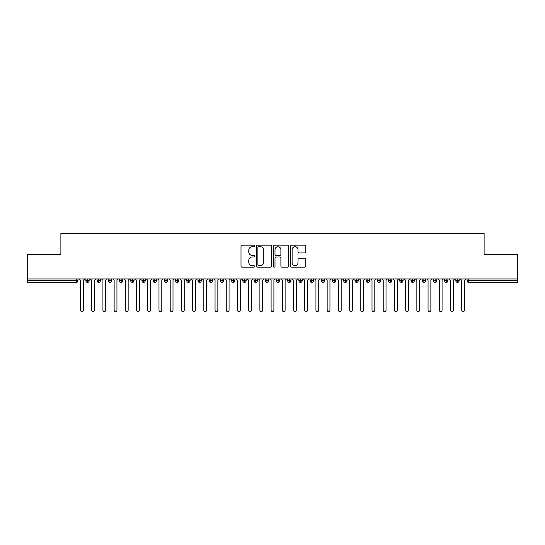 <?xml version="1.0" encoding="UTF-8"?>
<svg xmlns="http://www.w3.org/2000/svg" width="545" height="545" viewBox="0 0 545 545"><rect width="100%" height="100%" fill="white"/><g stroke="black" fill="none" stroke-linecap="round" stroke-linejoin="round"><path stroke-width="0.82" d="M254.563 245.952A0.77 0.77 0 0 0 253.793 245.182L242.103 245.182A1.104 1.104 0 0 0 240.999 246.285L240.999 266.089A1.104 1.104 0 0 0 242.103 267.193L253.793 267.193A0.77 0.77 0 0 0 254.563 266.423A0.77 0.77 0 0 0 253.793 265.653L252.281 265.653A3.522 3.522 0 0 1 248.758 262.131L248.758 260.476A3.522 3.522 0 0 1 252.281 256.961L253.793 256.961A0.77 0.77 0 0 0 254.563 256.184A0.77 0.77 0 0 0 253.793 255.414L252.281 255.414A3.522 3.522 0 0 1 248.758 251.892L248.758 250.244A3.522 3.522 0 0 1 252.281 246.722L253.793 246.722A0.77 0.77 0 0 0 254.563 245.952M304.662 252.941A1.104 1.104 0 0 0 305.759 251.838L305.759 246.285A1.104 1.104 0 0 0 304.662 245.182L291.677 245.182A1.104 1.104 0 0 0 290.574 246.285L290.574 266.089A1.104 1.104 0 0 0 291.677 267.193L304.662 267.193A1.104 1.104 0 0 0 305.759 266.089L305.759 259.379A1.104 1.104 0 0 0 304.662 258.276L299.103 258.276A1.104 1.104 0 0 0 298.006 259.379L298.006 262.71A2.943 2.943 0 0 1 295.063 265.653A2.943 2.943 0 0 1 292.113 262.71L292.113 249.665A2.943 2.943 0 0 1 295.063 246.722A2.943 2.943 0 0 1 298.006 249.665L298.006 251.838A1.104 1.104 0 0 0 299.103 252.941L304.662 252.941M27.25 278.945L517.75 278.945L517.75 254.392L484.117 254.392L484.117 233.43L60.883 233.43L60.883 254.392L27.25 254.392L27.25 280.743L76.273 280.743L76.273 278.945M271.539 246.285A1.104 1.104 0 0 0 270.436 245.182L257.451 245.182A1.104 1.104 0 0 0 256.348 246.285L256.348 266.089A1.104 1.104 0 0 0 257.451 267.193L270.436 267.193A1.104 1.104 0 0 0 271.539 266.089L271.539 246.285M274.564 245.182L287.549 245.182A1.104 1.104 0 0 1 288.652 246.285L288.652 266.089A1.104 1.104 0 0 1 287.549 267.193L281.99 267.193A1.104 1.104 0 0 1 280.893 266.089L280.893 258.058A1.104 1.104 0 0 0 279.789 256.961L276.104 256.961A1.104 1.104 0 0 0 275 258.058L275 266.423A0.77 0.77 0 0 1 274.23 267.193A0.77 0.77 0 0 1 273.461 266.423L273.461 246.285A1.104 1.104 0 0 1 274.564 245.182M77.955 280.743L76.273 280.743L76.273 282.419A1.683 1.683 0 0 0 77.955 280.743L77.955 278.945L77.955 280.743A1.683 1.683 0 0 1 76.273 282.419L27.25 282.419L27.25 280.743M517.75 278.945L517.75 282.419L468.727 282.419A1.683 1.683 0 0 1 467.045 280.743L467.045 278.945L467.045 280.743A1.683 1.683 0 0 0 468.727 282.419L468.727 280.743L517.75 280.743M87.541 278.945L87.541 282.419A1.683 1.683 0 0 1 85.858 280.743L85.858 278.945L85.858 280.743A1.683 1.683 0 0 0 87.541 282.419A1.683 1.683 0 0 0 89.162 280.743L89.162 278.945M98.754 278.945L98.754 282.419A1.683 1.683 0 0 1 97.071 280.743L97.071 278.945L97.071 280.743A1.683 1.683 0 0 0 98.754 282.419A1.683 1.683 0 0 0 100.375 280.743L100.375 278.945M109.961 278.945L109.961 282.419A1.683 1.683 0 0 1 108.278 280.743L108.278 278.945L108.278 280.743A1.683 1.683 0 0 0 109.961 282.419A1.683 1.683 0 0 0 111.589 280.743L111.589 278.945M121.174 278.945L121.174 282.419A1.683 1.683 0 0 1 119.491 280.743L119.491 278.945L119.491 280.743A1.683 1.683 0 0 0 121.174 282.419A1.683 1.683 0 0 0 122.802 280.743L122.802 278.945M132.387 278.945L132.387 282.419A1.683 1.683 0 0 1 130.705 280.743L130.705 278.945L130.705 280.743A1.683 1.683 0 0 0 132.387 282.419A1.683 1.683 0 0 0 134.009 280.743L134.009 278.945M143.594 278.945L143.594 282.419A1.683 1.683 0 0 1 141.918 280.743L141.918 278.945L141.918 280.743A1.683 1.683 0 0 0 143.594 282.419A1.683 1.683 0 0 0 145.222 280.743L145.222 278.945M154.807 278.945L154.807 282.419A1.683 1.683 0 0 1 153.125 280.743L153.125 278.945L153.125 280.743A1.683 1.683 0 0 0 154.807 282.419A1.683 1.683 0 0 0 156.435 280.743L156.435 278.945M166.021 278.945L166.021 282.419A1.683 1.683 0 0 1 164.338 280.743L164.338 278.945L164.338 280.743A1.683 1.683 0 0 0 166.021 282.419A1.683 1.683 0 0 0 167.642 280.743L167.642 278.945M177.234 278.945L177.234 282.419A1.683 1.683 0 0 1 175.551 280.743L175.551 278.945L175.551 280.743A1.683 1.683 0 0 0 177.234 282.419A1.683 1.683 0 0 0 178.855 280.743L178.855 278.945M188.441 278.945L188.441 282.419A1.683 1.683 0 0 1 186.758 280.743L186.758 278.945L186.758 280.743A1.683 1.683 0 0 0 188.441 282.419A1.683 1.683 0 0 0 190.069 280.743L190.069 278.945M199.654 278.945L199.654 282.419A1.683 1.683 0 0 1 197.971 280.743L197.971 278.945L197.971 280.743A1.683 1.683 0 0 0 199.654 282.419A1.683 1.683 0 0 0 201.282 280.743L201.282 278.945M210.867 278.945L210.867 282.419A1.683 1.683 0 0 1 209.185 280.743L209.185 278.945L209.185 280.743A1.683 1.683 0 0 0 210.867 282.419A1.683 1.683 0 0 0 212.489 280.743L212.489 278.945M222.074 278.945L222.074 282.419A1.683 1.683 0 0 1 220.398 280.743A1.683 1.683 0 0 0 222.074 282.419A1.683 1.683 0 0 1 220.398 280.743L220.398 278.945M223.702 278.945L223.702 280.743A1.683 1.683 0 0 1 222.074 282.419A1.683 1.683 0 0 0 223.702 280.743L220.398 280.743M233.287 282.419A1.683 1.683 0 0 1 231.605 280.743L231.605 278.945L231.605 280.743A1.683 1.683 0 0 0 233.287 282.419A1.683 1.683 0 0 0 234.915 280.743L234.915 278.945L234.915 280.743A1.683 1.683 0 0 1 233.287 282.419L233.287 280.743L234.915 280.743M244.501 278.945L244.501 282.419A1.683 1.683 0 0 1 242.818 280.743L242.818 278.945L242.818 280.743A1.683 1.683 0 0 0 244.501 282.419A1.683 1.683 0 0 0 246.122 280.743L246.122 278.945M255.714 278.945L255.714 282.419A1.683 1.683 0 0 1 254.031 280.743L254.031 278.945L254.031 280.743A1.683 1.683 0 0 0 255.714 282.419A1.683 1.683 0 0 0 257.335 280.743L257.335 278.945M266.921 278.945L266.921 280.743L265.238 280.743L265.238 278.945L265.238 280.743A1.683 1.683 0 0 0 266.921 282.419A1.683 1.683 0 0 0 268.549 280.743L268.549 278.945L268.549 280.743A1.683 1.683 0 0 1 266.921 282.419A1.683 1.683 0 0 1 265.238 280.743A1.683 1.683 0 0 0 266.921 282.419L266.921 280.743L268.549 280.743M278.134 278.945L278.134 282.419A1.683 1.683 0 0 1 276.451 280.743L276.451 278.945L276.451 280.743A1.683 1.683 0 0 0 278.134 282.419A1.683 1.683 0 0 0 279.762 280.743L279.762 278.945M289.347 278.945L289.347 282.419A1.683 1.683 0 0 1 287.665 280.743L287.665 278.945L287.665 280.743A1.683 1.683 0 0 0 289.347 282.419A1.683 1.683 0 0 0 290.969 280.743L290.969 278.945M300.554 278.945L300.554 282.419A1.683 1.683 0 0 1 298.878 280.743L298.878 278.945L298.878 280.743A1.683 1.683 0 0 0 300.554 282.419A1.683 1.683 0 0 0 302.182 280.743L302.182 278.945M311.767 278.945L311.767 282.419A1.683 1.683 0 0 1 310.085 280.743L310.085 278.945M313.395 278.945L313.395 280.743A1.683 1.683 0 0 1 311.767 282.419A1.683 1.683 0 0 0 313.395 280.743L310.085 280.743A1.683 1.683 0 0 0 311.767 282.419M322.981 282.419A1.683 1.683 0 0 1 321.298 280.743L321.298 278.945L321.298 280.743A1.683 1.683 0 0 0 322.981 282.419A1.683 1.683 0 0 0 324.602 280.743L324.602 278.945L324.602 280.743A1.683 1.683 0 0 1 322.981 282.419L322.981 280.743L324.602 280.743M334.194 278.945L334.194 282.419A1.683 1.683 0 0 1 332.511 280.743L332.511 278.945M335.815 278.945L335.815 280.743A1.683 1.683 0 0 1 334.194 282.419A1.683 1.683 0 0 0 335.815 280.743L332.511 280.743A1.683 1.683 0 0 0 334.194 282.419M345.401 278.945L345.401 282.419A1.683 1.683 0 0 1 343.718 280.743L343.718 278.945M347.029 278.945L347.029 280.743L347.029 278.945M356.614 278.945L356.614 282.419A1.683 1.683 0 0 1 354.931 280.743A1.683 1.683 0 0 0 356.614 282.419A1.683 1.683 0 0 1 354.931 280.743L354.931 278.945M358.242 278.945L358.242 280.743L358.242 278.945M367.827 278.945L367.827 282.419A1.683 1.683 0 0 1 366.145 280.743L366.145 278.945M369.449 278.945L369.449 280.743L369.449 278.945M379.034 278.945L379.034 282.419A1.683 1.683 0 0 1 377.358 280.743L377.358 278.945M380.662 278.945L380.662 280.743A1.683 1.683 0 0 1 379.034 282.419A1.683 1.683 0 0 0 380.662 280.743L377.358 280.743A1.683 1.683 0 0 0 379.034 282.419M390.247 278.945L390.247 282.419A1.683 1.683 0 0 1 388.565 280.743L388.565 278.945M391.875 278.945L391.875 280.743L391.875 278.945M401.461 278.945L401.461 282.419A1.683 1.683 0 0 1 399.778 280.743L399.778 278.945M403.082 278.945L403.082 280.743L403.082 278.945M412.674 278.945L412.674 282.419A1.683 1.683 0 0 1 410.991 280.743L410.991 278.945M414.295 278.945L414.295 280.743L414.295 278.945M423.881 278.945L423.881 282.419A1.683 1.683 0 0 1 422.198 280.743L422.198 278.945M425.509 278.945L425.509 280.743A1.683 1.683 0 0 1 423.881 282.419A1.683 1.683 0 0 0 425.509 280.743L422.198 280.743A1.683 1.683 0 0 0 423.881 282.419M435.094 278.945L435.094 282.419A1.683 1.683 0 0 1 433.411 280.743L433.411 278.945L433.411 280.743A1.683 1.683 0 0 0 435.094 282.419A1.683 1.683 0 0 0 436.722 280.743L436.722 278.945M446.307 278.945L446.307 282.419A1.683 1.683 0 0 1 444.625 280.743L444.625 278.945M447.929 278.945L447.929 280.743L447.929 278.945M457.514 278.945L457.514 282.419A1.683 1.683 0 0 1 455.838 280.743A1.683 1.683 0 0 0 457.514 282.419A1.683 1.683 0 0 1 455.838 280.743L455.838 278.945M459.142 278.945L459.142 280.743L459.142 278.945M233.287 278.945L233.287 280.743L231.605 280.743M322.981 278.945L322.981 280.743L321.298 280.743M345.401 282.419A1.683 1.683 0 0 0 347.029 280.743A1.683 1.683 0 0 1 345.401 282.419A1.683 1.683 0 0 1 343.718 280.743L347.029 280.743M356.614 282.419A1.683 1.683 0 0 0 358.242 280.743A1.683 1.683 0 0 1 356.614 282.419M367.827 282.419A1.683 1.683 0 0 0 369.449 280.743A1.683 1.683 0 0 1 367.827 282.419A1.683 1.683 0 0 1 366.145 280.743L369.449 280.743M390.247 282.419A1.683 1.683 0 0 0 391.875 280.743A1.683 1.683 0 0 1 390.247 282.419A1.683 1.683 0 0 1 388.565 280.743L391.875 280.743M401.461 282.419A1.683 1.683 0 0 0 403.082 280.743A1.683 1.683 0 0 1 401.461 282.419A1.683 1.683 0 0 1 399.778 280.743L403.082 280.743M412.674 282.419A1.683 1.683 0 0 0 414.295 280.743A1.683 1.683 0 0 1 412.674 282.419A1.683 1.683 0 0 1 410.991 280.743L414.295 280.743M446.307 282.419A1.683 1.683 0 0 0 447.929 280.743A1.683 1.683 0 0 1 446.307 282.419A1.683 1.683 0 0 1 444.625 280.743L447.929 280.743M457.514 282.419A1.683 1.683 0 0 0 459.142 280.743A1.683 1.683 0 0 1 457.514 282.419M258.664 246.722A0.77 0.77 0 0 0 257.894 247.491L257.894 264.884A0.77 0.77 0 0 0 258.664 265.653L260.258 265.653A3.522 3.522 0 0 0 263.78 262.131L263.78 250.244A3.522 3.522 0 0 0 260.258 246.722L258.664 246.722M280.893 249.719A2.943 2.943 0 0 0 277.95 246.776A2.943 2.943 0 0 0 275 249.719L275 254.317A1.104 1.104 0 0 0 276.104 255.414L279.789 255.414A1.104 1.104 0 0 0 280.893 254.317L280.893 249.719M79.1 278.945L80.503 280.348L80.503 310.173A1.403 1.403 0 0 0 81.907 311.57A1.403 1.403 0 0 0 83.31 310.173L83.31 280.348L84.707 278.945M90.313 278.945L91.717 280.348L91.717 310.173A1.403 1.403 0 0 0 93.12 311.57A1.403 1.403 0 0 0 94.517 310.173L94.517 280.348L95.92 278.945M101.527 278.945L102.93 280.348L102.93 310.173A1.403 1.403 0 0 0 104.327 311.57A1.403 1.403 0 0 0 105.73 310.173L105.73 280.348L107.133 278.945M112.74 278.945L114.137 280.348L114.137 310.173A1.403 1.403 0 0 0 115.54 311.57A1.403 1.403 0 0 0 116.943 310.173L116.943 280.348L118.34 278.945M123.947 278.945L125.35 280.348L125.35 310.173A1.403 1.403 0 0 0 126.753 311.57A1.403 1.403 0 0 0 128.15 310.173L128.15 280.348L129.553 278.945M135.16 278.945L136.563 280.348L136.563 310.173A1.403 1.403 0 0 0 137.96 311.57A1.403 1.403 0 0 0 139.363 310.173L139.363 280.348L140.767 278.945M146.373 278.945L147.77 280.348L147.77 310.173A1.403 1.403 0 0 0 149.173 311.57A1.403 1.403 0 0 0 150.577 310.173L150.577 280.348L151.98 278.945M157.58 278.945L158.983 280.348L158.983 310.173A1.403 1.403 0 0 0 160.387 311.57A1.403 1.403 0 0 0 161.79 310.173L161.79 280.348L163.187 278.945M168.793 278.945L170.197 280.348L170.197 310.173A1.403 1.403 0 0 0 171.6 311.57A1.403 1.403 0 0 0 172.997 310.173L172.997 280.348L174.4 278.945M180.007 278.945L181.41 280.348L181.41 310.173A1.403 1.403 0 0 0 182.807 311.57A1.403 1.403 0 0 0 184.21 310.173L184.21 280.348L185.613 278.945M191.22 278.945L192.617 280.348L192.617 310.173A1.403 1.403 0 0 0 194.02 311.57A1.403 1.403 0 0 0 195.423 310.173L195.423 280.348L196.82 278.945M202.427 278.945L203.83 280.348L203.83 310.173A1.403 1.403 0 0 0 205.233 311.57A1.403 1.403 0 0 0 206.63 310.173L206.63 280.348L208.033 278.945M213.64 278.945L215.043 280.348L215.043 310.173A1.403 1.403 0 0 0 216.44 311.57A1.403 1.403 0 0 0 217.843 310.173L217.843 280.348L219.247 278.945M224.853 278.945L226.25 280.348L226.25 310.173A1.403 1.403 0 0 0 227.653 311.57A1.403 1.403 0 0 0 229.057 310.173L229.057 280.348L230.46 278.945M236.06 278.945L237.463 280.348L237.463 310.173A1.403 1.403 0 0 0 238.867 311.57A1.403 1.403 0 0 0 240.27 310.173L240.27 280.348L241.667 278.945M247.273 278.945L248.677 280.348L248.677 310.173A1.403 1.403 0 0 0 250.08 311.57A1.403 1.403 0 0 0 251.477 310.173L251.477 280.348L252.88 278.945M258.487 278.945L259.89 280.348L259.89 310.173A1.403 1.403 0 0 0 261.287 311.57A1.403 1.403 0 0 0 262.69 310.173L262.69 280.348L264.093 278.945M269.7 278.945L271.097 280.348L271.097 310.173A1.403 1.403 0 0 0 272.5 311.57A1.403 1.403 0 0 0 273.903 310.173L273.903 280.348L275.3 278.945M280.907 278.945L282.31 280.348L282.31 310.173A1.403 1.403 0 0 0 283.713 311.57A1.403 1.403 0 0 0 285.11 310.173L285.11 280.348L286.513 278.945M292.12 278.945L293.523 280.348L293.523 310.173A1.403 1.403 0 0 0 294.92 311.57A1.403 1.403 0 0 0 296.323 310.173L296.323 280.348L297.727 278.945M303.333 278.945L304.73 280.348L304.73 310.173A1.403 1.403 0 0 0 306.133 311.57A1.403 1.403 0 0 0 307.537 310.173L307.537 280.348L308.94 278.945M314.54 278.945L315.943 280.348L315.943 310.173A1.403 1.403 0 0 0 317.347 311.57A1.403 1.403 0 0 0 318.75 310.173L318.75 280.348L320.147 278.945M325.753 278.945L327.157 280.348L327.157 310.173A1.403 1.403 0 0 0 328.56 311.57A1.403 1.403 0 0 0 329.957 310.173L329.957 280.348L331.36 278.945M336.967 278.945L338.37 280.348L338.37 310.173A1.403 1.403 0 0 0 339.767 311.57A1.403 1.403 0 0 0 341.17 310.173L341.17 280.348L342.573 278.945M348.18 278.945L349.577 280.348L349.577 310.173A1.403 1.403 0 0 0 350.98 311.57A1.403 1.403 0 0 0 352.383 310.173L352.383 280.348L353.78 278.945M359.387 278.945L360.79 280.348L360.79 310.173A1.403 1.403 0 0 0 362.193 311.57A1.403 1.403 0 0 0 363.59 310.173L363.59 280.348L364.993 278.945M370.6 278.945L372.003 280.348L372.003 310.173A1.403 1.403 0 0 0 373.4 311.57A1.403 1.403 0 0 0 374.803 310.173L374.803 280.348L376.207 278.945M381.813 278.945L383.21 280.348L383.21 310.173A1.403 1.403 0 0 0 384.613 311.57A1.403 1.403 0 0 0 386.017 310.173L386.017 280.348L387.42 278.945M393.02 278.945L394.423 280.348L394.423 310.173A1.403 1.403 0 0 0 395.827 311.57A1.403 1.403 0 0 0 397.23 310.173L397.23 280.348L398.627 278.945M404.233 278.945L405.637 280.348L405.637 310.173A1.403 1.403 0 0 0 407.04 311.57A1.403 1.403 0 0 0 408.437 310.173L408.437 280.348L409.84 278.945M415.447 278.945L416.85 280.348L416.85 310.173A1.403 1.403 0 0 0 418.247 311.57A1.403 1.403 0 0 0 419.65 310.173L419.65 280.348L421.053 278.945M426.66 278.945L428.057 280.348L428.057 310.173A1.403 1.403 0 0 0 429.46 311.57A1.403 1.403 0 0 0 430.863 310.173L430.863 280.348L432.26 278.945M437.867 278.945L439.27 280.348L439.27 310.173A1.403 1.403 0 0 0 440.673 311.57A1.403 1.403 0 0 0 442.07 310.173L442.07 280.348L443.473 278.945M449.08 278.945L450.483 280.348L450.483 310.173A1.403 1.403 0 0 0 451.88 311.57A1.403 1.403 0 0 0 453.283 310.173L453.283 280.348L454.687 278.945M460.293 278.945L461.69 280.348L461.69 310.173A1.403 1.403 0 0 0 463.093 311.57A1.403 1.403 0 0 0 464.497 310.173L464.497 280.348L465.9 278.945M468.727 278.945L468.727 280.743L467.045 280.743A1.683 1.683 0 0 0 468.727 282.419M85.858 280.743A1.683 1.683 0 0 0 87.541 282.419A1.683 1.683 0 0 0 89.162 280.743L85.858 280.743M97.071 280.743A1.683 1.683 0 0 0 98.754 282.419A1.683 1.683 0 0 0 100.375 280.743L97.071 280.743M108.278 280.743A1.683 1.683 0 0 0 109.961 282.419A1.683 1.683 0 0 0 111.589 280.743L108.278 280.743M119.491 280.743A1.683 1.683 0 0 0 121.174 282.419A1.683 1.683 0 0 0 122.802 280.743L119.491 280.743M130.705 280.743A1.683 1.683 0 0 0 132.387 282.419A1.683 1.683 0 0 0 134.009 280.743L130.705 280.743M141.918 280.743L145.222 280.743A1.683 1.683 0 0 1 143.594 282.419M153.125 280.743A1.683 1.683 0 0 0 154.807 282.419A1.683 1.683 0 0 0 156.435 280.743L153.125 280.743M164.338 280.743L167.642 280.743A1.683 1.683 0 0 1 166.021 282.419M175.551 280.743A1.683 1.683 0 0 0 177.234 282.419A1.683 1.683 0 0 0 178.855 280.743L175.551 280.743M186.758 280.743A1.683 1.683 0 0 0 188.441 282.419A1.683 1.683 0 0 0 190.069 280.743L186.758 280.743M197.971 280.743A1.683 1.683 0 0 0 199.654 282.419A1.683 1.683 0 0 0 201.282 280.743L197.971 280.743M209.185 280.743A1.683 1.683 0 0 0 210.867 282.419A1.683 1.683 0 0 0 212.489 280.743L209.185 280.743M242.818 280.743L246.122 280.743A1.683 1.683 0 0 1 244.501 282.419M254.031 280.743A1.683 1.683 0 0 0 255.714 282.419A1.683 1.683 0 0 0 257.335 280.743L254.031 280.743M276.451 280.743L279.762 280.743A1.683 1.683 0 0 1 278.134 282.419M287.665 280.743A1.683 1.683 0 0 0 289.347 282.419A1.683 1.683 0 0 0 290.969 280.743L287.665 280.743M298.878 280.743L302.182 280.743A1.683 1.683 0 0 1 300.554 282.419M354.931 280.743L358.242 280.743M433.411 280.743L436.722 280.743A1.683 1.683 0 0 1 435.094 282.419M455.838 280.743L459.142 280.743"/></g></svg>
